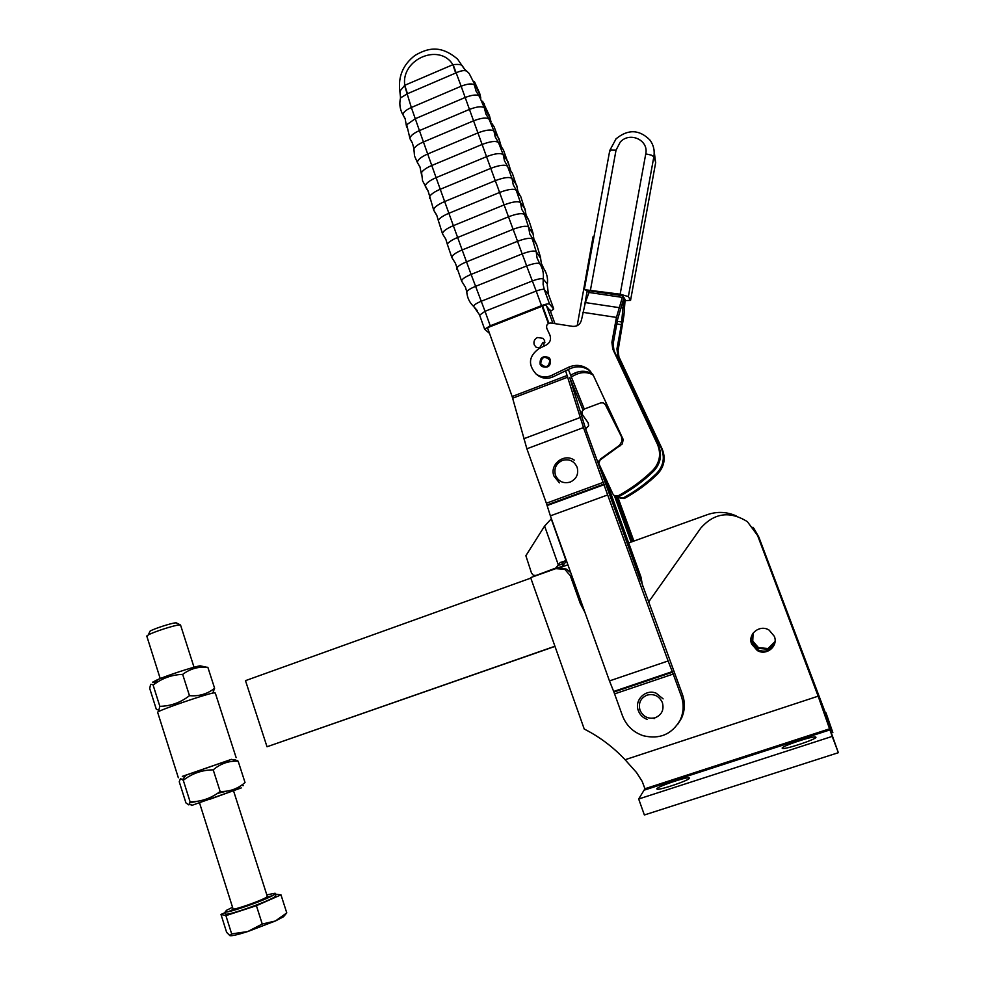 <?xml version="1.0" encoding="UTF-8"?>
<svg xmlns="http://www.w3.org/2000/svg" width="985" height="985" viewBox="0 0 985 985"><rect width="100%" height="100%" fill="white"/><g stroke="black" fill="none" stroke-linecap="round" stroke-linejoin="round"><path stroke-width="1.48" d="M752.725 633.687L752.011 643.365L757.588 649.792C765.911 652.932 771.686 650.506 774.912 642.503M751.641 644.042L757.293 650.531C766.465 656.133 778.532 646.123 774.333 636.347L769.15 630.141C759.977 624.034 747.381 634.069 751.641 644.042M648.45 602.217L700.766 528.108C714.26 512.865 729.799 510.722 747.393 521.668L757.613 535.569L818.153 696.173L832.202 736.398L638.674 798.995L644.375 814.977L838.346 752.7L817.87 694.979L757.921 535.926L752.946 527.246M830.109 728.654L644.941 788.751L642.195 781.413L636.519 772.523L625.093 759.73C613.126 746.999 599.52 736.78 584.24 729.048L530.632 577.616L555.725 568.653L564.7 569.256L570.29 575.634L580.263 603.485L584.905 612.288M677.865 724.098L681.472 718.299C684.944 710.616 685.277 702.711 682.47 694.585L585.656 428.906L569.712 377.563L582.923 409.908M554.937 646.246L267.021 746.765L245.487 680.647L530.804 578.109M554.986 646.394L267.021 746.765M646.209 789.49L645.754 788.48M838.346 752.7L832.202 736.398M736.361 515.968C726.856 511.744 717.228 511.301 707.464 514.626L628.689 542.944L604.568 475.989M652.944 718.25L654.336 718.558M644.941 788.751L638.674 798.995M570.684 572.581L566.498 569.145L560.834 568.074M672.521 672.201L681.238 695.989C684.082 704.201 683.75 712.204 680.229 719.973C671.979 734.354 659.654 739.6 643.267 735.733C633.207 732.261 626.275 725.576 622.446 715.689L613.914 692.049L672.521 672.201L668.113 660.96L609.469 680.918L613.914 692.049M565.624 370.816L583.477 427.576L607.659 494.95L550.381 515.857L609.469 680.918M550.381 515.857L546.367 503.212L603.411 482.293M583.477 427.576L526.876 448.791L546.367 503.212M526.876 448.791L512.151 396.524L567.298 375.42M548.374 323.499L542.082 306.249L487.489 327.722L512.151 396.524M632.53 541.565L616.13 496.809M617.706 496.797L633.897 541.073M568.357 369.51L584.265 409.046L600.678 402.914L603.251 402.877L606.945 406.017L604.765 403.838M607.659 494.95L668.113 660.96M548.891 323.252L542.612 306.039M558.926 568.013L567.902 564.787M642.737 586.531L640.927 576.927L628.689 542.944M827.351 718.176L826.009 712.869L832.854 732.606L817.328 692.677L758.499 536.628L753.463 527.898M753.106 633.146L752.7 642.048L758.191 648.352L767.795 649.238C771.415 647.908 773.816 645.446 775.01 641.838M815.925 737.223C817.205 738.972 785.771 749.523 782.546 748.452L782.152 748.169C781.413 746.273 812.145 735.98 815.543 736.989L815.925 737.223M689.5 778.187C689.241 780.317 659.987 790.265 657.106 789.219L656.81 788.788C657.561 786.522 686.151 776.82 689.18 777.805L689.5 778.187M489.545 333.447L484.632 329.187L490.235 325.801L541.516 305.633C545.825 304.045 548.522 303.54 549.605 304.119L553.705 309.031L550.492 311.371M542.082 306.249L545.567 304.87L550.27 310.792M539.349 348.247L542.92 342.534L544.976 342.164M753.956 528.526L758.782 536.96L827.4 718.151M775.047 641.518L767.992 648.524L758.475 647.662L753.045 641.407M615.994 496.452L632.296 541.639M551.403 518.713L544.606 526.052L525.867 555.725L531.518 573.098L533.353 575.277L535.975 575.474L555.774 568.049L561.967 566.646L566.437 561.154L560.182 562.521L555.774 568.049M605.233 404.466L621.51 436.798L621.855 441.391L619.479 445.355L600.444 459.035L598.72 463.652L640.607 580.707M585.656 428.906L588.673 425.717L588.144 422.799L582.529 414.87L581.95 411.533L584.302 409.034M539.669 348.234L535.902 347.077L534.202 344.713C533.39 341.45 534.498 339.049 537.551 337.51L543.018 338.335L544.656 340.65L543.461 346.4M549.827 309.561L554.961 323.646M593.844 236.622L593.13 236.523L577.21 325.666M552.893 323.326L546.552 305.953M620.156 294.195L628.368 296.571L630.56 300.351L655.702 162.402L653.855 156.738L651.233 155.101L645.754 153.882L620.156 294.195L584.302 289.627L587.245 290.526L584.807 304.217M631.114 542.07L614.406 495.714M610.121 411.398L606.945 406.017M622.828 295.734L616.45 317.416L611.894 342.3L612.756 349.047L657.487 444.383C661.403 454.085 659.778 462.802 652.599 470.547C642.245 480.545 630.782 488.954 618.223 495.787L614.246 495.615L612.904 494.039L598.683 463.233L598.929 460.845L622.323 443.903L623.197 439.495L593.623 375.974L588.698 369.597C582.504 364.93 575.794 364.142 568.567 367.257L551.477 375.457C545.986 377.834 540.839 377.341 536.049 373.98C527.738 364.622 528.736 356.139 539.066 348.53L546.207 345.07C550.135 342.669 551.366 339.333 549.901 335.06L546.798 328.362C546.084 325.025 547.438 323.24 550.874 323.018L572.679 326.367C577.259 326.601 580.177 324.508 581.458 320.088L585.361 302.58L589.596 290.846L622.828 295.734L623.973 297.655L617.657 319.189L613.126 343.913L613.987 350.598L658.411 445.294C662.302 454.922 660.689 463.578 653.56 471.261C643.279 481.185 631.89 489.545 619.417 496.329L615.477 496.157M560.182 562.521L566.055 560.724L551.255 518.898M588.968 292.939L587.245 290.526M826.009 712.869L825.295 713.091M558.126 568.074L561.967 566.646M400.119 92.331L399.848 91.223L404.761 85.301C400.858 59.408 439.261 42.663 452.854 64.591L455.686 73.025L456.4 72.705C461.251 70.538 464.735 70.046 466.841 71.24L469.168 73.469L479.806 94.375M400.095 100.076L400.563 97.884L407.458 93.723L404.761 85.301L453.1 64.604C457.976 64.185 460.992 64.493 462.15 65.539L464.317 68.79M453.1 64.604L461.14 86.224C467.912 83.626 472.344 83.257 474.425 85.092L476.026 91.076L479.03 95.865M404.601 85.486L411.336 107.5L461.14 86.224L465.179 97.49C472.406 94.732 477.122 94.314 479.326 96.21L484.386 107.981L489.619 117.018M465.449 70.661L457.619 59.162C440.073 44.116 426.924 48.585 415.104 55.345C403.074 64.505 397.989 76.461 399.848 91.223L399.614 89.733M540.691 363.736C541.627 356.73 544.668 355.56 549.839 360.202C548.904 367.208 545.862 368.39 540.691 363.736M541.664 366.371L540.112 364.105C539.965 357.654 542.907 355.499 548.94 357.641L549.125 357.789M550.369 359.513C550.935 366.149 548.066 368.464 541.762 366.432L540.162 364.425C539.62 357.752 542.513 355.45 548.83 357.543L550.369 359.513M551.477 375.457L553.114 376.812L570.093 368.673C577.272 365.595 583.945 366.371 590.089 371L590.741 371.579M553.114 376.812C547.66 379.176 542.55 378.683 537.798 375.347L537.441 375.076M630.56 300.351L624.97 300.634M618.186 496.748L619.257 497.831L623.111 498.004C635.325 491.367 646.468 483.204 656.527 473.489C663.508 465.979 665.084 457.508 661.267 448.089L617.78 355.413L616.942 348.875L621.363 324.681L623.985 297.655L625.118 299.551L623.924 315.508L618.1 350.377L618.937 356.89L662.142 448.938C665.934 458.296 664.358 466.705 657.426 474.167C647.441 483.82 636.372 491.934 624.244 498.521L620.415 498.348M593.081 374.903C587.589 372.022 581.987 371.862 576.25 374.423L571.054 376.91M570.426 375.174L574.809 373.081C580.953 370.36 586.888 370.692 592.588 374.066M182.311 776.451L231.5 759.386M157.698 712.537L157.588 712.167C159.545 710.025 204.535 694.524 213.536 692.898L215.296 693.021L236.141 757.662M182.385 776.352L231.413 759.361M183.284 780.28L190.117 801.864L188.8 804.88L185.943 802.923L179.245 781.758L180.464 778.556L183.284 780.28C192.137 773.447 202.11 769.962 213.216 769.851C220.578 763.572 228.889 760.703 238.161 761.22L234.824 759.706M158.819 710.234L156.295 709.237L149.708 688.429L150.631 684.366L153.734 684.673C162.316 678.148 171.956 674.725 182.668 674.393C189.896 668.963 197.911 666.586 206.715 667.239L207.86 667.313L214.607 688.244C207.441 693.994 199.056 696.457 189.477 695.669C180.624 702.564 170.75 706.122 159.841 706.331L158.819 710.234M213.092 692.283L214.607 688.244M241.473 785.267L243.197 785.698M238.161 761.22L245.031 782.521C237.927 788.776 229.628 791.768 220.148 791.497C211.147 798.306 201.137 801.753 190.117 801.864M217.34 793.454L226.907 791.09M189.982 802.787L198.699 801.051M213.216 769.851L220.148 791.497M159.841 706.331L153.118 685.129M189.477 695.669L182.668 674.393M241.288 787.914L191.656 805.447M201.974 666.217L200.127 665.811C193.503 666.833 168.176 675.057 157.637 679.625L152.589 682.211L155.605 682.26M210.199 799.13L233.494 790.684M225.627 913.563L225.811 914.142C228.569 915.496 267.698 901.706 274.692 896.916L275.763 895.353L275.283 893.814M232.534 907.284L226.513 910.3L225.146 912.011C227.892 913.341 267.009 899.551 274.015 894.786L275.098 893.247L266.8 894.86M272.377 895.722L266.442 897.236M234.11 908.983L228.569 911.63M225.306 912.541L220.985 914.425L225.91 915.631L256.408 905.695L280.984 894.86L275.369 894.121M232.965 908.626L233.088 909.007C234.984 909.906 261.554 900.536 266.455 897.261L267.231 896.178L233.519 790.746M220.985 914.425L226.624 932.339L229.924 935.664L231.672 933.903L247.74 931.551L262.244 924.029L275.418 920.975L286.77 912.886L285.133 914.819M225.91 915.631L231.672 933.903M256.408 905.695L262.244 924.029M280.984 894.86L286.77 912.886M230.108 935.701C232.374 935.959 238.259 934.568 247.74 931.551L275.418 920.975L283.52 916.739L284.96 915.028M176.623 623.037L175.527 622.865C171.55 623.049 154.534 628.529 150.126 631.065L149.523 632.308M194.033 667.251L180.637 625.34L179.405 624.896C174.567 625.13 153.635 631.878 148.243 634.968L146.888 636.409M625.093 759.73L818.153 696.173M581.679 603.288L580.263 603.485M830.453 729.725L644.695 789.982M570.29 575.634L571.78 575.622M681.238 695.989L682.47 694.585M673.247 674.048L614.64 693.871M672.275 671.61L613.655 691.47M604.187 484.645L547.094 505.564M604.014 484.078L546.934 504.997M580.103 417.541L523.688 438.781M567.865 377.107L512.68 398.211M640.927 576.927L639.524 576.964M548.522 294.613L553.656 308.662M549.605 304.119L544.299 289.602L548.436 294.38L547.254 284.924M477.22 310.521L473.736 306.544C473.379 305.288 475.841 303.54 481.111 301.311L532.294 280.984C538.056 278.853 541.688 278.213 543.215 279.063L543.104 284.419L544.299 289.602C543.203 288.974 540.506 289.467 536.209 291.055L541.516 305.633M490.235 325.801L485.026 311.297L536.209 291.055L526.63 265.962C533.55 263.401 537.933 262.663 539.768 263.746L543.966 268.954C546.921 273.498 548.054 278.521 547.365 284.025L543.215 279.063C543.917 273.473 542.772 268.363 539.768 263.746L537.071 257.996L536.185 251.631L540.457 258.033M461.854 281.427L461.645 281.156C461.608 279.346 464.76 277.105 471.101 274.409L485.026 311.297L479.572 315.188M621.51 436.798L622.2 437.365M619.479 445.355L620.144 445.86M600.444 459.035L601.182 459.49M544.606 526.052L558.163 564.454M566.523 560.945L564.306 561.081M564.097 563.925L557.929 565.304M561.401 564.528L563.617 561.77M647.096 695.102C640.57 698.057 638.206 703.081 639.991 710.148C643.131 716.784 648.229 719.309 655.271 717.733C661.834 714.778 664.21 709.742 662.4 702.65C659.224 696.013 654.126 693.489 647.096 695.102M452.115 257.91L451.869 257.565C451.807 255.472 455.242 252.923 462.162 249.956L471.101 274.409L522.173 253.908L525.005 261.333L526.63 265.962L475.496 286.376C471.027 288.199 468.109 289.959 466.755 291.695L466.779 292.865M535.975 575.474L537.884 575.031M562.373 460.426C556.057 463.516 553.755 468.454 555.454 475.25C558.47 481.566 563.383 483.844 570.192 482.084C576.533 479.005 578.848 474.056 577.124 467.235C574.083 460.906 569.17 458.641 562.373 460.426M536.69 244.662L540.445 257.048L541.307 263.291L543.966 268.954M522.173 253.908C529.536 251.175 534.215 250.424 536.185 251.631L532.319 238.986C530.213 237.631 525.288 238.407 517.507 241.3L522.173 253.908M442.831 234.319L442.548 233.913C442.487 231.573 446.082 228.815 453.346 225.663L462.162 249.956L513.099 229.32L515.783 236.375L517.507 241.3L466.508 261.862C461.559 263.881 458.32 265.901 456.769 267.92L456.806 269.385M436.712 215.333L433.708 210.199C433.634 207.675 437.278 204.794 444.654 201.556L453.346 225.663L504.123 204.905C512.656 201.703 518.11 200.952 520.486 202.627L524.993 208.832L526.064 214.989L528.908 220.492L532.922 232.805L533.895 239.01L536.64 244.6L529.832 234.208L528.539 226.993L532.959 233.95M513.099 229.32C521.188 226.316 526.335 225.54 528.539 226.993L524.463 214.471C522.161 212.895 516.842 213.671 508.482 216.799L513.099 229.32M528.908 220.492L521.767 209.423L520.486 202.627L516.214 190.24C513.776 188.48 508.235 189.219 499.567 192.469L508.482 216.799L457.631 237.483C452.398 239.65 448.951 241.854 447.276 244.095L451.869 257.565L455.402 263.241L461.645 281.156L465.449 287.226L466.755 291.695C467.161 297.63 469.488 302.58 473.736 306.544L479.461 314.732L484.632 329.187M516.928 191.238L520.782 196.643L525.054 210.088M428.093 191.25L425.335 186.436C425.249 183.801 428.844 180.883 436.096 177.657L444.654 201.556L495.258 180.674L497.585 186.781L499.567 192.469L448.877 213.289C443.546 215.506 440 217.82 438.239 220.234L442.548 233.913L445.823 239.195L447.276 244.095M516.214 190.24L513.234 184.737L512.04 178.519L507.558 166.293C505.071 164.384 499.469 165.074 490.764 168.349L495.258 180.674C503.975 177.399 509.577 176.684 512.04 178.519L516.682 185.118L517.851 191.225L520.092 195.683M509.036 168.41L512.262 173.077L516.78 186.46M507.558 166.293L504.505 160.875L503.212 154.707L498.533 142.628C496.058 140.646 490.579 141.261 482.096 144.463L431.775 165.505L436.096 177.657L486.528 156.664L490.764 168.349L440.258 189.28C434.988 191.484 431.455 193.848 429.669 196.335L429.657 198.514M438.239 220.234L436.737 215.124L433.708 210.199L428.118 191.016L422.565 180.821L421.555 172.449C423.328 169.949 426.739 167.635 431.775 165.505L427.687 153.992L477.922 132.901L486.528 156.664C495.147 153.414 500.712 152.761 503.212 154.707L507.977 161.688L510.846 171.033M500.675 145.805L503.372 149.794L508.1 163.079M419.967 167.13L417.431 162.611L419.979 166.896L421.518 174.727M498.361 142.419L495.184 136.78L493.99 131.202L498.902 138.553L501.303 146.74M491.86 123.42L494.101 126.806L499.05 139.919M477.922 132.901C486.184 129.774 491.54 129.195 493.99 131.202L489.114 119.271C486.738 117.277 481.554 117.806 473.563 120.835L477.922 132.901M412.309 142.997L409.994 138.762C409.932 136.201 413.072 133.48 419.425 130.599L423.439 141.975C418.785 143.958 415.608 146.162 413.909 148.575L414.488 155.925L417.431 162.611C417.357 159.976 420.767 157.095 427.687 153.992L423.439 141.975L473.563 120.835L469.451 109.409C477.109 106.503 482.084 106.023 484.386 107.981L485.888 114.026L489.114 119.271M405.13 118.853L403.013 114.876C402.976 112.512 405.746 110.049 411.336 107.5L419.425 130.599L469.451 109.409L465.179 97.49L415.264 118.729L406.719 124.738L409.994 138.762L412.321 142.763L413.909 148.575L413.823 150.89M482.613 101.27L489.446 115.701L491.059 121.968M399.848 91.223L400.563 97.884C399.257 103.019 399.75 108.079 402.015 113.053L405.143 118.631L406.596 126.991M474.462 81.73L479.633 93.169L480.828 98.118M483.069 102.354L484.472 104.114M407.458 93.723L455.686 73.025M400.427 98.438L400.489 96.198M616.45 317.416L582.886 312.331M568.567 367.257L570.093 368.673M618.851 307.591L585.361 302.58M611.894 342.3L613.126 343.913M612.756 349.047L613.987 350.598M657.487 444.383L658.411 445.294M652.599 470.547L653.56 471.261M618.223 495.787L619.417 496.329M616.782 323.979L621.363 324.681M617.275 321.282L621.732 321.96M621.35 307.751L622.668 307.948M622.397 297.396L589.141 292.483M653.942 149.351L655.628 162.845M628.368 296.571L653.855 156.738C654.877 150.496 653.547 144.906 649.866 139.969C639.29 129.417 628.024 129.023 616.081 138.799L615.748 139.131M590.495 289.836L616.031 150.176L620.242 142.086C629.797 131.325 648.943 140.104 645.754 153.882M609.58 151.456L611.045 150.089L616.031 150.176M618.1 350.377L616.942 348.875M624.244 498.521L623.111 498.004M657.426 474.167L656.527 473.489M662.142 448.938L661.267 448.089M618.937 356.89L617.78 355.413M576.25 374.423L574.809 373.081M757.588 649.792L757.293 650.531M566.781 569.293L564.7 569.256M758.191 648.352L758.475 647.662M647.219 719.407C642.909 717.831 639.942 714.901 638.317 710.616C634.081 700.064 645.68 688.675 656.195 693.206L663.114 698.882M574.292 460.18C564.233 452.731 549.285 464.477 553.927 476.014L559.369 482.872M492.488 124.799L494.187 126.942M466.693 71.129L465.055 69.639M588.698 369.597L590.089 371M536.049 373.98L537.798 375.347M584.302 289.627L609.764 150.483L616.081 138.799M178.334 777.731L157.588 712.167M186.116 774.986L182.607 779.578M231.278 759.337L237.508 760.666M238.185 788.874L240.34 786.018M192.235 805.09L189.354 804.486M157.637 679.625L153.734 684.673M200.127 665.811L206.715 667.239M225.811 914.142L225.146 912.011M233.088 909.007L199.463 802.676M150.126 631.065L148.243 634.968M176.29 622.865L180.341 624.884M160.21 678.567L146.753 635.99"/></g></svg>
